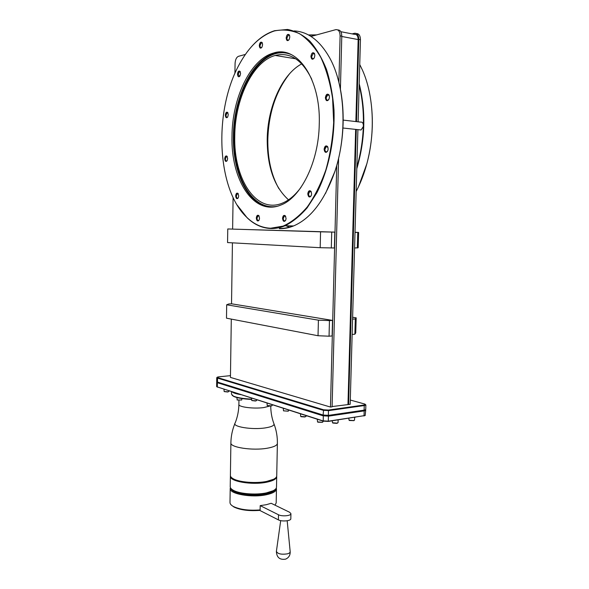 <?xml version="1.0" encoding="UTF-8"?>
<svg xmlns="http://www.w3.org/2000/svg" width="589" height="589" viewBox="0 0 589 589"><rect width="100%" height="100%" fill="white"/><g stroke="black" fill="none" stroke-linecap="round" stroke-linejoin="round"><path stroke-width="0.88" d="M234.923 73.367L235.07 63.479C235.32 59.636 236.447 57.258 238.457 56.323L245.429 54.416M337.784 29.921C340.332 29.936 341.664 32.02 341.789 36.172L340.103 35.848L338.896 82.379L337.74 78.079M310.999 36.444L335.715 29.671C338.484 29.376 339.934 31.438 340.103 35.848M325.511 193.472L334.994 171.23L336.731 165.546L330.466 407.051L230.439 377.409L231.3 319.105M231.529 303.828L232.427 242.837M232.626 228.988L233.097 197.477M279.576 228.385C284.023 228.51 288.522 227.693 293.072 225.94M334.802 232.125L227.759 228.959L227.56 242.572L320.18 247.704L320.563 231.83L334.802 232.125L334.39 247.991L320.18 247.704M318.413 320.166L329.45 320.593L329.052 336.194L332.108 335.958L332.513 320.401L231.668 303.821L228.841 303.946L226.677 304.793L226.493 318.178L318.031 335.737L318.413 320.166L226.677 304.793M320.563 231.83L227.759 228.959M331.312 247.984L331.717 232.081M329.052 336.194L318.031 335.737M332.513 320.401L329.45 320.593M265.757 56.463L269.276 55.543M281.542 52.34L282.3 52.141M352.148 33.897L354.416 33.301C357.184 33.036 358.649 35.075 358.811 39.411L356.507 121.643M315.895 35.104L308.798 35.134M357.913 129.639L356.853 167.048C360.652 154.104 362.809 140.616 363.325 126.591L361.057 129.978L359.636 129.823M343.159 120.097L360.601 122.114C362.073 121.827 363.001 122.748 363.376 124.875C363.671 110.865 362.264 97.7 359.157 85.39L358.127 121.827M358.495 186.765L366.918 163.58C373.242 139.195 374.03 115.238 369.281 91.707M289.766 73.522C275.976 90.942 268.665 112.904 267.826 139.409C267.605 158.691 271.279 175.088 278.84 188.598M356.168 191.454C360.556 183.083 364.12 173.814 366.873 163.661C375.443 132.429 373.713 95.308 362.515 70.275L359.746 64.525M356.809 168.741C365.276 139.726 366.078 111.402 359.202 83.778M316.661 34.891L308.452 34.942M276.344 55.182L276.013 55.58L276.344 55.182M289.516 227.126L286.026 225.793M363.376 124.875L363.325 126.591M359.157 85.39L360.439 39.721L358.811 39.411M356.441 33.551C358.995 33.61 360.328 35.664 360.439 39.721M356.286 129.462L348.592 404.518L350.175 404.297L356.853 167.048M355.02 232.302L358.613 232.412L358.178 247.755L354.578 248.013M355.012 232.434L358.613 232.412M356.176 317.824L355.749 332.881L354.88 334.213L355.314 318.966L356.176 317.824L352.627 317.28M352.575 319.135L355.314 318.966M352.141 334.419L354.88 334.213M357.773 232.478L357.332 248.013M332.108 406.557L348.592 404.518M347.974 404.341L355.646 129.389M355.866 121.562L358.156 39.573C358.016 35.848 356.757 34.096 354.379 34.324L340.84 31.703M350.293 400.041L364.591 404.002L365.106 404.187L364.26 404.982L328.485 410.054L323.604 409.789L217.569 377.586L217.356 377.122L218.548 376.872L230.468 375.649M330.466 407.051L332.1 406.822L338.594 158.389M357.273 152.168L357.339 149.805L357.273 152.168M358.694 101.706L358.767 99.32L358.694 101.706M341.789 36.172L340.405 89.211M336.731 165.546C340.471 152.36 342.584 138.621 343.07 124.331L343.122 122.586C343.394 108.31 341.988 94.91 338.896 82.379M289.648 35.627L288.492 34.92L286.924 37.968C286.983 39.522 287.461 40.251 288.36 40.162L288.963 39.78M286.166 37.976C286.578 40.965 287.601 41.414 289.236 39.323L289.803 36.952L289.346 34.906C287.778 33.669 286.718 34.692 286.166 37.976M270.631 228.23L283.118 226.102C291.57 222.259 299.646 215.832 307.362 206.835C314.651 196.446 320.836 184.085 325.901 169.765C330.142 154.62 332.726 138.827 333.668 122.394L332.594 98.422C330.23 83.086 326.328 69.458 320.88 57.531C314.688 46.965 307.598 39.029 299.595 33.72C291.312 30.061 282.897 29.141 274.356 30.959C260.809 35.509 249.294 46.347 239.804 63.479C213.063 110.636 216.752 189.695 246.99 217.532C254.058 224.299 261.936 227.862 270.631 228.23M328.161 148.914L327.55 146.514C325.813 145.174 324.664 146.101 324.105 149.304C324.782 152.875 326.041 153.287 327.874 150.526L328.161 148.914M311.625 193.796L310.882 191.219C309.269 190.122 308.231 191.02 307.782 193.906C308.43 197.411 309.615 197.897 311.353 195.349L311.625 193.796M286.07 218.401L285.245 215.758C283.795 214.875 282.889 215.743 282.529 218.364C283.088 221.67 284.17 222.222 285.768 220.006L286.07 218.401M259.543 218.114L258.733 215.522C257.415 214.779 256.605 215.626 256.303 218.077C256.775 221.155 257.739 221.736 259.204 219.822L259.543 218.114M238.7 195.843L237.934 193.361C236.712 192.691 235.953 193.538 235.674 195.923C236.071 198.787 236.947 199.376 238.309 197.69L238.7 195.843M227.641 158.529L226.956 156.181C225.756 155.503 225.013 156.38 224.726 158.809C225.072 161.519 225.896 162.093 227.199 160.532L227.641 158.529M228.26 114.678L227.648 112.447C226.419 111.719 225.646 112.632 225.329 115.186C225.646 117.829 226.456 118.382 227.752 116.85L228.26 114.678M240.577 73.507L240.025 71.365C238.714 70.525 237.875 71.483 237.5 74.251C237.816 76.916 238.655 77.439 240.01 75.834L240.577 73.507M262.613 44.631L262.12 42.555C260.691 41.539 259.749 42.541 259.293 45.574C259.639 48.357 260.544 48.85 262.017 47.046L262.613 44.631M314.85 55.469L314.408 53.4C312.715 51.972 311.552 52.981 310.926 56.426C311.448 59.673 312.597 60.071 314.379 57.619L314.85 55.469M329.465 97.045L328.964 94.851C327.204 93.371 326.004 94.336 325.371 97.759C325.997 101.234 327.241 101.61 329.096 98.886L329.465 97.045M319.253 124.338C318.656 162.512 300.5 198.044 280.673 205.119C253.793 216.34 230.704 179.733 231.992 136.111C232.125 98.51 250.222 59.217 273.576 53.025C297.077 44.911 320.931 78.867 319.253 124.338M237.168 205.075L247.152 217.79C254.242 224.578 262.142 228.157 270.859 228.525C275.512 228.665 280.224 227.744 284.988 225.778C292.696 221.935 300.088 215.942 307.171 207.799L316.786 192.92C328.463 170.236 335.008 139.571 334 109.907C332.881 95.308 330.37 81.797 326.475 69.384C321.866 57.913 316.278 48.438 309.696 40.958C302.717 34.795 295.332 30.952 287.542 29.45L274.607 30.702C265.933 33.426 257.945 39.08 250.642 47.665M279.333 228.672C284.023 228.812 288.757 227.899 293.558 225.948C310.933 218.49 324.723 200.289 334.927 171.347C347.473 134.24 345.198 85.523 329.626 57.774C319.871 40.604 308.062 31.659 294.191 30.922M343.122 122.586L343.07 124.331M327.977 147.419L326.372 146.492L324.907 149.304C325.01 151.159 325.636 151.991 326.799 151.8L327.631 151.093M311.36 192.066L309.858 191.315L308.562 193.921C308.673 195.784 309.299 196.623 310.44 196.431L311.169 195.791M285.724 216.502L284.428 215.942L283.272 218.379C283.383 220.19 283.972 221.008 285.032 220.838L285.628 220.33M259.175 216.178L258.092 215.751L257.01 218.092C257.113 219.807 257.643 220.595 258.608 220.455L259.086 220.072M238.346 193.965L237.411 193.612L236.358 195.938C236.447 197.551 236.925 198.302 237.801 198.184L238.199 197.897M227.325 156.755L226.471 156.424L225.396 158.809C225.469 160.341 225.918 161.062 226.728 160.966L227.089 160.723M227.987 113.029L227.155 112.676L225.999 115.194C226.066 116.666 226.485 117.366 227.266 117.285L227.626 117.056M240.349 71.976L239.465 71.549L238.192 74.251L239.458 76.327L239.856 76.091M262.429 43.218L261.435 42.673L260.014 45.567C260.066 47.046 260.507 47.753 261.325 47.68L261.81 47.392M314.717 54.195L313.355 53.319L311.721 56.411C311.78 58.068 312.317 58.841 313.319 58.723L314.07 58.201M329.325 95.727L327.778 94.748L326.173 97.752C326.262 99.519 326.851 100.329 327.955 100.174L328.802 99.512M311.787 79.338C302.209 59.783 290.031 51.825 275.254 55.454C252.556 61.47 234.901 99.585 234.761 136.133C233.494 178.548 256.009 214.079 282.153 203.22C288.875 200.54 295.148 195.261 300.979 187.368M301.759 63.848C281.785 74.42 267.553 107.456 267.215 139.129C267.192 166.739 274.29 186.971 288.507 199.826M365.423 404.518L365.865 404.967L364.554 405.512L328.772 410.614L323.221 410.305L217.223 378.013L216.745 377.696L217.15 377.321M216.745 377.696L216.693 381.672L217.172 381.989L323.103 415.039L328.647 415.348L364.414 410.106L365.732 409.546L365.865 404.967M364.26 404.982L364.098 410.474L365.261 409.966M365.371 409.87L364.193 410.496L328.434 415.753L323.332 415.466L217.002 381.966M217.083 382.055L323.464 415.451L328.345 415.724L364.098 410.474M365.408 409.959L365.703 410.297L364.385 410.857L328.625 416.129L323.074 415.812L217.164 382.644L216.958 382.07M216.686 382.32L216.634 386.546L217.105 386.877L322.949 420.855L328.493 421.172L365.158 415.525L365.703 410.297M216.892 386.804L323.192 421.128L328.294 421.415L365.239 415.488M240.798 394.652C236.233 393.894 233.318 392.959 232.051 391.847M251.569 399.114C243.058 398.694 236.999 397.685 233.391 396.088L231.477 394.188L231.514 391.67M251.569 399.438C243.228 399.018 237.293 398.024 233.759 396.463L232.176 395.352M241.667 400.019L237.109 399.983M241.961 398.562L241.718 399.968L237.234 399.997L236.874 397.546M277.382 443.421L276.727 475.897C276.683 477.112 275.63 478.239 273.568 479.277L266.684 481.412C256.082 483.591 239.576 482.317 233.45 478.879C231.418 477.797 230.395 476.648 230.402 475.433L230.888 442.884C229.909 447.426 252.769 450.872 267.31 448.207C273.797 447.044 277.154 445.453 277.382 443.421C277.493 436.736 276.388 430.294 274.069 424.087M275.372 478.15L273.208 479.608L266.442 481.699C256.031 483.849 239.819 482.597 233.796 479.218L231.676 477.716M276.683 476.287L276.712 476.678C276.477 479.012 273.134 480.852 266.67 482.207C252.173 485.307 229.408 481.427 230.387 476.214L230.432 475.824M276.712 476.678L276.499 487.118C276.455 488.421 275.335 489.628 273.149 490.747L266.464 492.875C255.987 495.135 239.716 493.876 233.472 490.372C231.308 489.209 230.233 487.979 230.233 486.676L230.387 476.214M275.041 489.555L272.795 491.071L266.228 493.162C255.935 495.386 239.959 494.149 233.811 490.703L231.61 489.142M275.696 488.929C274.879 491.02 271.669 492.669 266.059 493.884C252.747 496.858 231.705 493.538 230.976 488.509M276.293 488.016L276.462 488.929C276.234 491.366 272.884 493.302 266.427 494.723C251.952 497.992 229.224 493.95 230.203 488.487L230.402 487.582M290.929 513.674L290.819 518.762C291.099 520.963 281.829 521.81 278.398 519.873L278.501 514.764C281.94 516.663 291.216 515.839 290.929 513.674L289.626 512.268L271.154 503.286L266.243 504.714L260.198 505.627L260.117 509.927C248.992 510.751 240.128 509.625 233.509 506.555C231.168 505.288 229.997 503.934 229.997 502.491L230.203 488.487M278.501 514.764L260.198 505.627M276.462 488.929L276.182 502.903L275.048 505.178M278.398 519.873L259.705 510.391C248.978 511.156 240.437 510.052 234.076 507.092L231.661 505.355M259.705 510.391L260.117 509.927M338.138 419.92L338.064 422.644L336.989 423.13L332.535 422.762L332.262 420.811M337.747 422.939L336.783 423.373L332.8 423.049M354.607 417.417L354.534 420.119L353.51 420.575L349.063 420.2L348.813 418.3M353.93 420.656L349.329 420.48M228.966 390.853L228.76 391.56L227.774 391.773L224.159 391.523L223.989 389.255M228.687 391.626L227.634 391.994L224.225 391.597M256.797 399.791L256.554 400.572L255.619 400.785L251.775 400.505L251.591 398.12M256.502 400.623L255.464 401.013L251.827 400.557M272.354 404.79L272.089 405.607L271.19 405.821L267.215 405.526L267.016 403.075M272.052 405.652L271.021 406.057L267.251 405.571M288.765 410.062L288.477 410.931L287.609 411.137L283.5 410.827L283.28 408.302M288.205 411.188L283.523 410.85M306.103 415.635L306.089 416.276L304.962 416.754L300.707 416.423L300.471 413.824M305.779 416.556L304.771 416.99L300.972 416.695M323.074 421.091L323.059 421.761L321.947 422.254L317.545 421.893L317.294 419.228M322.448 422.32L317.817 422.18M355.152 417.336L354.607 417.498M327.543 151.248L326.461 152.242C325.099 152.463 324.355 151.483 324.237 149.304L325.96 145.984L327.918 147.25M311.08 195.953L310.123 196.866C308.783 197.094 308.04 196.108 307.907 193.906L309.439 190.843L311.286 191.896M285.532 220.5L284.723 221.265C283.478 221.464 282.786 220.5 282.654 218.364L284.016 215.5L285.643 216.325M258.991 220.249L258.306 220.86C257.172 221.03 256.539 220.102 256.421 218.077L257.695 215.324L259.086 215.994M238.096 198.073L237.492 198.574C236.461 198.714 235.894 197.83 235.791 195.923L237.028 193.192L238.243 193.774M226.971 160.9L226.404 161.342C225.454 161.452 224.932 160.606 224.836 158.809L226.11 155.997L227.229 156.564M227.509 117.233L226.934 117.653C226.014 117.748 225.521 116.924 225.44 115.194L226.802 112.227L227.899 112.83M239.73 76.268L239.105 76.703C238.184 76.784 237.684 75.974 237.617 74.251L239.119 71.078L240.268 71.77M261.678 47.562L260.964 48.062C259.992 48.151 259.477 47.319 259.41 45.574L261.089 42.165L262.355 43.004M288.838 39.949L287.984 40.56C286.924 40.663 286.364 39.802 286.298 37.976C286.438 36.062 287.057 34.869 288.139 34.39L289.589 35.421M313.952 58.37L312.943 59.136C311.765 59.275 311.139 58.37 311.058 56.419C311.213 54.497 311.853 53.282 312.987 52.774L314.666 54.004M328.706 99.674L327.602 100.601C326.299 100.785 325.599 99.835 325.503 97.752L327.388 94.211L329.273 95.551M270.704 207.085C248.543 205.929 232.53 173.122 233.391 136.236C233.531 98.68 251.658 59.437 275.041 53.268L285.15 52.531M276.918 206.334C252.276 211.002 232.905 176.317 233.966 136.243C233.612 89.675 262.797 42.644 291.312 54.622M341.782 36.466L358.156 39.573M217.503 382.342L217.569 377.586M323.604 409.789L323.103 415.039L323.464 415.451M328.345 415.724L328.485 410.054M364.031 415.989L364.193 410.496M238.95 400.461L238.891 404.459C238.265 407.028 253.844 409.016 263.791 407.566L269.571 406.123M270.741 406.086C270.8 412.197 271.823 417.969 273.811 423.41C274.82 425.295 272.066 426.775 265.551 427.857C252.099 430.088 231.462 426.635 235.166 422.939C237.5 417.159 238.736 411.004 238.891 404.459M280.695 520.632L276.403 551.311C277.471 553.859 281.115 554.713 287.329 553.866C289.309 553.314 290.259 552.556 290.178 551.599L287.182 520.764M323.332 415.466L323.192 421.128M217.393 382.357L217.334 387.113M328.294 421.415L328.434 415.753M289.199 35.053L288.492 34.92M293.558 225.948L284.988 225.778M342.916 128.012L361.057 129.978M327.749 147.014L327.55 146.514M327.285 146.573L326.372 146.492M311.117 191.705L310.882 191.219M310.697 191.359L309.858 191.315M285.518 216.229L285.245 215.758M285.157 215.964L284.428 215.942M259.013 215.986L258.733 215.522M258.711 215.773L258.092 215.751M238.221 193.825L237.934 193.361M237.963 193.641L237.411 193.612M227.236 156.652L226.956 156.181M226.993 156.468L226.471 156.424M227.914 112.933L227.648 112.447M227.671 112.735L227.155 112.676M240.275 71.873L240.025 71.365M240.017 71.63L239.465 71.549M262.341 43.078L262.12 42.555M262.046 42.776L261.435 42.673M289.545 35.436L289.346 34.906M314.585 53.923L314.408 53.4M314.18 53.459L313.355 53.319M329.141 95.366L328.964 94.851M328.684 94.866L327.778 94.748M295.752 58.804L275.254 55.454M273.576 53.025L285.562 52.62M364.915 410.275L365.342 409.885M217.297 382.268L216.929 381.9M233.759 396.463L233.391 396.088M234.886 423.609C232.338 429.764 231.006 436.191 230.888 442.884M234.076 507.092L233.509 506.555M276.381 551.422C276.675 557.489 279.753 560.065 285.599 559.145C288.816 557.709 290.34 555.191 290.178 551.599"/></g></svg>
